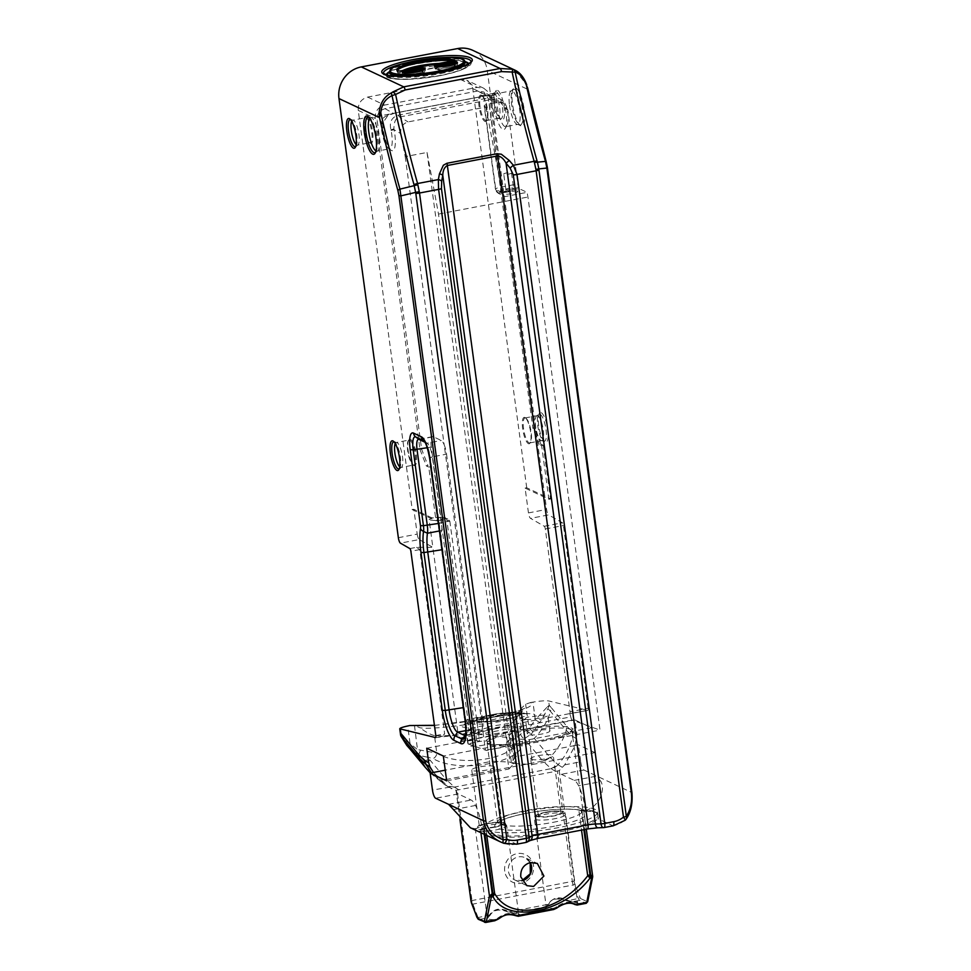 <?xml version="1.0" encoding="UTF-8"?>
<svg xmlns="http://www.w3.org/2000/svg" width="971" height="971" viewBox="0 0 971 971"><rect width="100%" height="100%" fill="white"/><g stroke="black" fill="none" stroke-linecap="round" stroke-linejoin="round"><path stroke-width="0.73" stroke-dasharray="4.86 3.64" d="M434.438 725.458L485.051 718.674C458.458 724.742 454.695 727.801 473.775 727.837C480.596 725.823 485.488 725.361 488.437 726.454L488.619 726.514C502.942 724.694 515.237 722.375 525.517 719.535L527.314 733.906A11.409 2.136 172.3 0 1 538.335 730.265A11.409 2.136 172.3 0 1 549.926 730.847A11.409 2.136 172.3 0 1 540.483 734.258A11.409 2.136 172.3 0 1 527.836 734.44A11.409 2.136 172.3 0 1 527.314 733.906M525.784 719.329C524.328 717.957 527.022 716.974 533.868 716.38C536.866 714.28 533.467 713.369 523.648 713.661C513.975 714.11 502.784 715.469 490.076 717.727A14.723 4.6 -101.1 0 0 489.505 717.715A14.723 4.6 -101.1 0 0 487.393 720.955L483.157 721.769C457.426 726.599 428.223 729.355 419.958 727.789L414.471 725.446L417.481 749.563L436.78 753.12C460.885 768.814 520.699 757.416 517.215 737.79L514.654 720.3A44.727 6.87 171.7 0 1 514.266 721.137A44.727 6.87 171.7 0 1 481.155 731.636A44.727 6.87 171.7 0 1 434.498 735.569L436.78 753.12A4.904 3.653 118.4 0 1 433.054 758.557L427.264 757.162A4.904 1.129 93.2 0 0 428.187 751.712M525.517 719.535L519.716 718.067L485.925 724.05L472.634 724.257L470.219 722.06L489.348 716.343L517.3 712.981L525.724 713.612L521.706 713.964A17.187 11.992 87.8 0 0 523.648 713.661M519.703 718.079C525.663 716.222 527.787 714.777 526.076 713.734A13.497 12.963 -65.9 0 0 519.667 713.26C528.855 716.841 474.892 725.555 476.142 720.288C477.186 725.895 536.502 714.547 516.293 712.605C505.685 711.221 474.115 717.253 476.142 720.288L476.797 720.725C476.069 720.106 475.499 722.752 494.008 721.004C506.692 719.329 514.788 717.472 518.283 715.421L513.477 717.787L498.669 720.931L483.509 722.157L476.797 720.773C477.064 719.098 482.041 717.302 491.739 715.36M516.074 756.688L511.304 761.847L515.043 763.607L511.681 738.749L507.942 736.989L512.712 731.843L516.074 756.688L575.148 745.497L564.721 764.845L559.199 770.671L456.067 790.309L448.468 786.995L433.467 772.491M438.042 523.345L449.791 521.111L447.752 518.927L445.301 518.441L436.768 520.068A2.949 0.801 -100.8 0 1 438.042 523.345L467.84 743.75L479.625 741.504L476.627 740.424L462.427 741.019L521.318 729.804A3.933 1.068 79.2 0 1 519.801 726.611A3.933 1.068 -100.8 0 0 518.247 723.419L508.221 725.325A3.933 1.068 79.2 0 1 509.775 728.529L570.766 716.901A3.933 1.068 -100.8 0 0 572.283 720.094L600.017 730.131L527.945 197.028A2050.764 559.272 79.2 0 0 527.095 192.355L519.182 188.641L501.861 191.942A4.904 0.922 -7.7 0 0 498.584 193.447A4.904 0.922 -7.7 0 0 498.693 193.508L505.138 196.543L527.095 192.355M488.996 744.599L487.078 743.046C487.879 739.756 497.807 736.2 516.863 732.365C542.522 727.34 572.077 726.454 571.858 730.714C575.05 737.632 500.939 750.037 488.996 744.599M511.681 738.749L529.304 739.635L532.666 764.493L594.932 752.622L591.582 727.765L574.978 719.972L576.956 734.586L575.05 745.449M512.712 731.843L574.978 719.972M591.582 727.765L529.304 739.635M511.304 761.847L507.942 736.989M426.73 748.216L488.996 736.358L506.631 737.244L510.37 739.004L513.732 763.849L509.981 762.089L492.358 761.203L445.24 770.185M506.631 737.244L509.981 762.089M510.37 739.004L505.6 744.15L443.322 756.021M490.476 741.553A11.409 2.136 172.3 0 1 490.998 742.087A11.409 2.136 172.3 0 1 479.977 745.716A11.409 2.136 172.3 0 1 468.386 745.133A11.409 2.136 172.3 0 1 477.817 741.735A11.409 2.136 172.3 0 1 490.476 741.553M446.684 780.878L508.95 769.008L505.6 744.15M508.95 769.008L513.732 763.849M493.838 766.41A11.409 2.136 -7.7 0 0 481.179 766.592A11.409 2.136 -7.7 0 0 471.748 769.991A11.409 2.136 -7.7 0 0 483.34 770.573A11.409 2.136 -7.7 0 0 494.36 766.932A11.409 2.136 -7.7 0 0 493.838 766.41M515.043 763.607L532.666 764.493M575.148 745.497L578.437 744.866L594.932 752.622M531.198 759.286A11.409 2.136 -7.7 0 0 543.845 759.116A11.409 2.136 -7.7 0 0 553.288 755.705A11.409 2.136 -7.7 0 0 541.684 755.122A11.409 2.136 -7.7 0 0 530.664 758.764A11.409 2.136 -7.7 0 0 531.198 759.286M488.996 736.358L492.358 761.203M420.467 750.632A4.904 1.505 120.7 0 0 419.12 755.402L427.264 757.162L430.371 760.511L423.016 759.54L438.758 778.451L446.818 785.891L444.512 784.519L448.954 787.299L432.471 790.042M444.512 784.519L431.452 772.88M473.763 727.837L466.371 730.265C466.056 732.061 489.7 728.396 488.923 726.757L488.619 726.514M566.797 726.284L572.878 732.025L572.647 736.358L566.263 730.35L550.521 711.452L551.03 707.361L566.797 726.284L566.263 730.35C563.168 740.472 557.742 749.43 549.987 757.246L558.058 764.699C565.365 756.494 570.22 747.051 572.647 736.358L576.786 738.955M526.015 719.39C529.741 720.215 548.627 716.889 547.85 715.53C546.6 714.753 541.939 715.044 533.868 716.38M491.739 715.348C501.716 713.551 509.763 712.86 515.88 713.297L519.327 714.571M515.88 713.297L516.293 712.605L519.667 713.26M493.863 728.99C509.52 726.296 518.672 725.689 521.306 727.17C522.835 730.216 478.315 737.159 478.837 733.797C479.261 732.498 484.274 730.896 493.863 728.99M434.425 725.313L458.955 722.74L484.638 718.649A14.723 3.435 -100.5 0 1 485.051 718.674L490.076 717.727C522.495 710.99 535.968 705.929 530.506 702.531L525.614 704.254L521.051 708.527L522.459 710.408L511.462 715.239L487.393 720.955M523.49 811.61A57.423 10.717 172.3 0 1 597.566 811.987A57.423 10.717 172.3 0 1 542.097 830.302A57.423 10.717 172.3 0 1 483.764 827.377A57.423 10.717 172.3 0 1 523.49 811.61M503.925 174.222A3.933 0.728 172.3 0 1 503.743 174.04A3.933 0.728 172.3 0 1 507.542 172.789A3.933 0.728 172.3 0 1 511.535 172.984A3.933 0.728 172.3 0 1 508.282 174.161A3.933 0.728 172.3 0 1 503.925 174.222M462.427 741.019L458.239 735.071L435.615 737.584M487.26 95.559L394.578 113.231L385.73 116.204C382.841 117.879 381.287 120.489 381.093 124.07L381.118 124.664A17.065 4.649 -100.8 0 0 388.424 148.308A17.065 4.649 -100.8 0 0 389.844 148.757A17.065 4.649 -100.8 0 0 391.082 130.405L390.949 129.726C389.189 122.261 391.556 117.43 398.049 115.221L490.731 97.561C499.228 96.918 504.592 100.28 506.838 107.647L506.971 108.315A17.065 4.649 79.2 0 1 506.898 125.732A17.065 4.649 79.2 0 1 505.733 126.667A17.065 4.649 79.2 0 1 497.006 102.586L496.982 101.979C496.739 98.496 495.756 96.36 494.008 95.571L485.961 95.704L490.901 96.032L493.887 101.979A19.517 5.316 -100.8 0 0 498.439 123.147A19.517 5.316 -100.8 0 0 505.211 128.451A19.517 5.316 -100.8 0 0 505.296 108.534L499.507 100.984L492.285 99.333L399.591 116.993C395.877 117.673 393.983 121.654 393.91 128.949L394.044 129.726A19.517 5.316 79.2 0 1 390.997 150.214A19.517 5.316 79.2 0 1 382.635 123.171L388.364 114.857L393.267 113.364L485.961 95.704L477.781 91.007L483.886 92.014L488.364 98.799L532.873 428.017L534.499 427.713L540.835 444.123L539.221 444.427L541.636 445.568L548.894 499.276L525.105 488.097L528.455 512.906A4.904 1.335 -100.8 0 0 530.518 518.356L544.27 526.258A2.452 0.668 79.2 0 1 545.301 528.977L570.013 711.743L588.159 708.296A2.452 0.668 79.2 0 1 587.88 710.359A2.452 0.668 79.2 0 1 587.795 710.359L569.212 713.709A3.933 1.068 79.2 0 1 570.766 716.901M572.283 720.094L521.318 729.804C534.208 727.813 546.066 726.611 556.881 726.187C566.044 726.32 571.458 727.279 573.108 729.051L569.564 732.45C563.289 735.108 554.198 737.681 542.316 740.169C523.503 743.543 504.107 745.206 492.528 744.405C486.605 743.446 484.82 741.795 487.175 739.465C492.066 736.892 500.101 734.307 511.292 731.709A3.933 1.068 79.2 0 1 509.775 728.529L459.781 738.057M519.182 188.641L518.745 187.512A4.904 1.335 79.2 0 1 517.859 183.92L507.869 110.014L503.391 103.217L499.507 100.984M539.221 444.427L532.873 428.017M569.649 713.806A2.452 0.668 -100.8 0 0 569.734 713.819A2.452 0.668 -100.8 0 0 570.013 711.743M467.84 743.75L486.41 750.474L507.263 745.971L510.576 747.172L600.017 730.131M534.499 427.713L489.724 96.566L487.782 91.602L483.74 88.24L477.295 87.402L384.613 105.062C378.107 107.004 374.976 111.447 375.231 118.377L419.994 449.524L421.62 449.221L427.968 465.631L426.342 465.934L428.757 467.075L436.028 520.784L437.654 520.48L430.384 466.76L427.968 465.631M419.994 449.524L426.342 465.934M477.781 91.007L385.099 108.667C379.552 110.318 376.882 114.093 377.112 120.003L421.62 449.221M540.835 444.123L543.262 445.252L541.636 445.568M430.384 466.76L428.757 467.075M548.894 499.276L550.521 498.973L543.262 445.252M398.353 537.703L417.202 534.111L413.852 509.29L431.585 517.737L442.072 517.312L445.301 518.441M441.975 517.385A20.658 3.86 -7.7 0 1 432.071 517.859L429.109 519.594L432.86 547.365L419.266 539.548L400.416 543.141M417.202 534.111A4.904 1.335 -100.8 0 0 419.266 539.548M525.105 488.097L526.719 487.782L550.521 498.973M588.159 708.296L563.447 525.517A2.452 0.668 79.2 0 0 562.415 522.799L548.664 514.897L530.518 518.356M526.719 487.782L472.756 88.592L470.814 83.615L466.76 80.265L460.327 79.428L367.633 97.088C361.127 99.03 358.008 103.472 358.25 110.403L412.226 509.605L413.852 509.29M524.91 417.506A13.436 3.666 -100.8 0 0 523.199 431.889A13.436 3.666 -100.8 0 0 530.105 443.055A13.436 3.666 -100.8 0 0 530.275 429.91A13.436 3.666 -100.8 0 0 525.287 417.736A13.436 3.666 -100.8 0 0 524.91 417.506M481.325 95.194A13.436 3.666 -100.8 0 0 479.613 109.577A13.436 3.666 -100.8 0 0 486.532 120.744A13.436 3.666 -100.8 0 0 486.702 107.599A13.436 3.666 -100.8 0 0 481.701 95.425A13.436 3.666 -100.8 0 0 481.325 95.194M412.226 509.605L436.028 520.784M436.768 520.068L437.654 520.48M366.832 117.018A13.436 3.666 79.2 0 1 372.694 132.59A13.436 3.666 79.2 0 1 369.987 142.955A13.436 3.666 79.2 0 1 364.999 130.782A13.436 3.666 79.2 0 1 365.169 117.637A13.436 3.666 79.2 0 1 366.832 117.018M410.405 439.329A13.436 3.666 79.2 0 1 416.28 454.901A13.436 3.666 79.2 0 1 413.573 465.267A13.436 3.666 79.2 0 1 408.573 453.093A13.436 3.666 79.2 0 1 408.742 439.948A13.436 3.666 79.2 0 1 410.405 439.329M528.455 512.906L546.6 509.447A4.904 1.335 -100.8 0 0 548.664 514.897M514.266 721.137L524.716 708.235C525.165 707.859 525.032 708.903 510.819 712.884L484.638 718.649A14.723 3.435 -100.5 0 0 483.157 721.769M434.498 735.569C430.711 734.744 425.868 732.146 419.958 727.789M409.859 548.579L416.595 547.292L432.86 547.365L458.239 735.071M416.595 547.292L419.739 549.61L444.645 733.87L442.266 736.321M472.974 50.431A27.431 25.889 -64.8 0 1 487.236 70.313L546.6 509.447M530.506 702.531L532.933 702.13C540.616 700.904 545.848 700.504 548.639 700.941L587.795 710.359M547.462 706.754L549.222 705.322L547.947 708.539A4.904 3.884 43.2 0 0 547.462 706.754L535.312 719.729L532.933 702.13M514.654 720.3L521.051 708.527M526.44 730.471L531.161 734.088L524.51 738.628L522.313 741.553A4.904 4.442 -4 0 1 517.215 737.79L520.602 734.1L529.146 728.286L535.312 719.729L539.815 722.582L533.067 731.891L529.146 728.286L525.614 704.254M400.55 734.744C401.606 737.123 404.773 740.072 410.065 743.592L417.481 749.563A4.904 2.209 -57.7 0 0 416.887 754.03L408.803 747.549A4.904 2.027 135.1 0 1 410.065 743.592L407.686 725.992M408.803 747.549L406.788 745.4M520.602 734.1A4.904 3.399 60.2 0 0 524.51 738.628L527.071 742.087L534.244 738.348C542.012 730.532 547.426 721.562 550.521 711.452L547.947 708.539L539.815 722.582M533.067 731.891L531.161 734.088L532.254 735.508A12676.818 5459.229 177 0 1 534.256 738.348L550.011 757.283A12.465 10.766 140.2 0 1 542.874 761.058L527.071 742.087M409.701 748.677L423.004 759.54L416.887 754.03M576.531 903.965A15.779 2.949 -7.7 0 0 577.563 902.702A15.779 2.949 -7.7 0 0 570.657 901.209L567.222 900.19C559.175 896.184 553.069 897.35 548.894 903.685L547.328 905.652A15.779 2.949 -7.7 0 0 546.297 906.926A15.779 2.949 -7.7 0 0 547.025 907.654A15.779 2.949 -7.7 0 0 553.203 908.419L556.334 907.181C563.144 902.083 569.261 900.918 574.662 903.698L576.531 903.965A0.983 0.886 -122.1 0 0 577.563 904.875L577.223 905.033M538.881 816.162A11.409 2.136 -7.7 0 0 551.528 815.992A11.409 2.136 -7.7 0 0 560.971 812.581A11.409 2.136 -7.7 0 0 549.38 811.999A11.409 2.136 -7.7 0 0 538.359 815.64A11.409 2.136 -7.7 0 0 538.881 816.162M501.522 823.287A11.409 2.136 -7.7 0 0 488.874 823.457A11.409 2.136 -7.7 0 0 479.431 826.867A11.409 2.136 -7.7 0 0 491.023 827.45A11.409 2.136 -7.7 0 0 502.043 823.809A11.409 2.136 -7.7 0 0 501.522 823.287M570.657 901.209L571.324 901.938A16.762 3.131 172.3 0 1 577.563 904.875L585.889 903.285L579.638 900.36A4.904 1.335 79.2 0 1 578.413 898.466L573.206 884.994A4.904 1.335 79.2 0 1 572.32 881.413L471.979 900.542A4.904 1.335 -100.8 0 0 472.877 904.122L478.084 917.583A4.904 1.335 -100.8 0 0 479.31 919.476L487.624 917.886L489.044 915.495C493.523 909.05 500.016 907.812 508.525 911.781L512.397 913.165L508.294 911.429C500.259 907.412 494.142 908.577 489.967 914.913L488.401 916.879A15.779 2.949 -7.7 0 0 487.369 918.153A15.779 2.949 -7.7 0 0 494.275 919.646L497.407 918.408C504.216 913.31 510.333 912.145 515.747 914.925L517.604 915.192A0.983 0.886 -122.1 0 0 518.648 916.102L518.296 916.26M553.203 908.419L552.79 909.596A16.762 3.131 172.3 0 1 546.552 906.659L547.972 904.268C552.45 897.823 558.944 896.585 567.452 900.554L571.324 901.938L579.638 900.36A1.469 1.396 115.2 0 0 580.84 898.661L587.079 901.586A3.435 0.935 -100.8 0 0 587.673 900.954L592.601 876.485A3.435 0.935 -100.8 0 0 592.601 876.461L583.559 809.547L585.501 810.457A26.739 7.295 -100.8 0 0 578.631 785.806A24.542 6.7 79.2 0 0 574.274 780.381L561.323 774.3A7.367 2.003 -100.8 0 1 559.199 770.671L574.152 881.365A3.435 0.935 -100.8 0 0 574.771 883.865L579.978 897.338A3.435 0.935 -100.8 0 0 580.84 898.661M553.676 909.524L518.648 916.102A16.762 3.131 172.3 0 0 512.397 913.165L546.552 906.659A0.983 0.886 -122.1 0 0 546.94 906.538L546.94 906.538A0.983 0.886 -122.1 0 0 547.328 905.652M574.662 903.698A0.983 0.765 -60 0 0 574.966 904.535L575.002 904.559M567.222 900.19L567.1 900.845L571.203 901.962L577.624 902.848L565.62 814.39A15.779 2.949 172.3 0 1 552.572 819.099A15.779 2.949 172.3 0 1 535.082 819.342A15.779 2.949 172.3 0 1 534.353 818.614A15.779 2.949 172.3 0 1 545.265 814.281A15.779 2.949 172.3 0 1 565.62 814.39C563.945 811.732 566.129 809.717 545.544 812.217C530.372 816.077 536.271 816.162 534.353 818.614L546.285 907.084L548.931 904.183L508.173 912.072L508.294 911.429M548.894 903.685L548.931 904.183C550.533 898.709 556.589 897.592 567.1 900.845L578.413 898.466A1.469 0.789 158.9 0 0 579.978 897.338M555.582 771.447L551.115 768.656L542.874 761.058L446.175 779.482L430.371 760.511M564.721 764.845L580.719 761.798L578.437 744.866M580.719 761.798A7.367 2.003 -100.8 0 0 583.899 770.003L596.837 776.084L600.964 781.558L578.631 785.806M470.413 827.778L482.381 830.108A26.739 7.295 -100.8 0 0 475.523 805.457A24.542 6.7 -100.8 0 0 471.153 800.031L458.215 793.95A7.367 2.003 79.2 0 1 456.079 790.321L457.05 790.078L471.979 900.542L471.008 900.857M458.895 789.872L454.416 787.08L446.175 779.482L438.758 778.451L425.395 767.515M494.749 920.751L493.863 920.824L494.275 919.646M516.026 915.762A0.983 0.765 120 0 1 515.747 914.925M497.662 919.403L497.407 918.408M478.485 919.367A1.469 1.396 -64.8 0 0 479.31 919.476L485.549 922.401L493.863 920.824A16.762 3.131 172.3 0 1 487.624 917.886A0.983 0.886 -122.1 0 0 488.401 916.879M477.077 917.474A1.469 0.789 -21.1 0 0 478.084 917.583L489.967 914.913M486.787 835.473L485.731 827.668L484.141 830.193L489.032 833.252L502.092 835.934A57.423 10.717 -7.7 0 0 558.289 831.042A57.423 10.717 -7.7 0 0 596.874 817.873L597.954 814.803L592.577 810.785L578.813 809.935L581.532 830.108M482.381 830.108L480.439 829.198L483.522 829.307A27.431 25.889 115.2 0 0 484.238 829.185L483.121 831.237C483.412 833.555 489.554 835.521 501.558 837.111A0.983 0.68 92.8 0 0 502.092 835.934M427.24 447.74L431.27 446.976L441.538 522.859A12.465 3.399 79.2 0 1 441.671 530.542A31.169 8.496 -100.8 0 0 442.023 549.732L463.337 707.604A19.638 5.353 79.2 0 0 471.821 729.476L478.727 732.717L465.485 735.241M597.954 814.827C598.039 813.868 596.728 812.836 593.985 811.72L581.289 810.688A27.431 25.889 -64.8 0 0 581.993 810.542L583.668 809.668L586.314 829.198M603.44 827.62A4.904 2.33 88.2 0 0 603.926 827.498L612.932 825.775L597.954 818.747C601.085 814.232 598.209 811.671 589.3 811.028L578.813 809.935M585.501 810.457C598.573 807.253 605.722 790.528 600.964 781.558M434.316 65.773L434.547 67.436L437.338 69.427L435.748 66.562M454.125 64.644L454.525 66.149L455.812 63.151M402.273 73.553L405.077 75.568L403.511 72.91L402.249 73.359L402.055 71.927L402.285 73.59C402.941 76.26 406.97 77.025 414.362 75.896L423.514 73.42L425.371 70.191A11.676 2.185 -7.7 0 0 424.618 69.56M421.863 70.786L422.264 72.291L423.55 69.305M449.791 521.111A3.435 3.241 -64.8 0 1 449.889 521.573L479.625 741.504M397.163 70.652A30.332 5.668 -7.7 0 0 397.005 71.393A30.332 5.668 -7.7 0 0 397.77 72.437L401.084 72.327A292.599 54.643 172.3 0 1 453.166 62.399L452.984 64.414A2.452 2.258 108.6 0 0 454.914 61.549A30.332 5.668 -7.7 0 0 452.729 61.015M397.576 71.004L397.77 72.437A2.452 2.367 124.7 0 0 400.465 74.415A2.452 0.886 -101.9 0 0 400.647 74.427A2.452 0.886 -101.9 0 0 401.084 72.327L400.889 70.895M452.972 60.967L453.166 62.399L455.083 61.695L454.756 60.433M525.699 418.088A12.708 3.459 79.2 0 1 526.051 418.307A12.708 3.459 79.2 0 1 530.773 429.813A12.708 3.459 79.2 0 1 530.615 442.242A12.708 3.459 79.2 0 1 529.753 442.934A12.708 3.459 79.2 0 1 523.964 431.112A12.708 3.459 79.2 0 1 524.995 417.979A12.708 3.459 79.2 0 1 525.699 418.088M366.237 117.867A12.708 3.459 -100.8 0 0 365.521 117.746A12.708 3.459 -100.8 0 0 364.659 118.45A12.708 3.459 -100.8 0 0 364.501 130.879A12.708 3.459 -100.8 0 0 369.223 142.385A12.708 3.459 -100.8 0 0 370.279 142.713A12.708 3.459 -100.8 0 0 371.529 130.806A12.708 3.459 -100.8 0 0 366.237 117.867M409.811 440.179A12.708 3.459 -100.8 0 0 409.107 440.069A12.708 3.459 -100.8 0 0 408.233 440.761A12.708 3.459 -100.8 0 0 408.075 453.19A12.708 3.459 -100.8 0 0 412.796 464.696A12.708 3.459 -100.8 0 0 413.864 465.024A12.708 3.459 -100.8 0 0 415.103 453.117A12.708 3.459 -100.8 0 0 409.811 440.179M482.126 95.777A12.708 3.459 79.2 0 1 482.478 95.995A12.708 3.459 79.2 0 1 487.199 107.502A12.708 3.459 79.2 0 1 487.041 119.931A12.708 3.459 79.2 0 1 486.168 120.622A12.708 3.459 79.2 0 1 480.39 108.801A12.708 3.459 79.2 0 1 481.422 95.668A12.708 3.459 79.2 0 1 482.126 95.777M497.625 90.376A15.16 4.139 79.2 0 1 504.24 107.939A15.16 4.139 79.2 0 1 501.194 119.627A15.16 4.139 79.2 0 1 495.562 105.9A15.16 4.139 79.2 0 1 495.756 91.068A15.16 4.139 79.2 0 1 497.625 90.376M541.211 412.687A15.16 4.139 79.2 0 1 547.826 430.25A15.16 4.139 79.2 0 1 544.767 441.939A15.16 4.139 79.2 0 1 539.136 428.223A15.16 4.139 79.2 0 1 539.33 413.379A15.16 4.139 79.2 0 1 541.211 412.687M527.581 87.778L526.598 84.744L515.14 70.252M515.807 87.9A19.517 5.316 79.2 0 1 524.328 110.512A19.517 5.316 79.2 0 1 520.395 125.562A19.517 5.316 79.2 0 1 513.149 107.89A19.517 5.316 79.2 0 1 513.392 88.798A19.517 5.316 79.2 0 1 515.807 87.9M500.55 747.779L485.439 750.013L486.41 750.474M446.563 454.161L482.017 716.367A19.638 5.353 79.2 0 1 482.381 727.376L444.172 444.767A12.271 3.35 79.2 0 1 446.563 454.161L432.35 456.868L467.804 719.074A19.638 5.353 79.2 0 1 466.942 734.525A19.638 5.353 79.2 0 1 465.607 735.605A19.638 5.353 79.2 0 1 465.425 735.617M510.576 747.172L438.491 214.081A2050.764 559.272 -100.8 0 0 427.022 152.459L405.21 156.622A2050.764 559.272 -100.8 0 0 400.792 133.61C400.125 127.553 402.577 123.645 408.136 121.909L485.828 107.101L484.189 105.948L495.441 189.248A7.367 1.372 172.3 0 1 500.538 187.221L517.859 183.92M503.391 103.217L497.286 102.21L489.25 103.751C485.986 104.419 484.286 105.159 484.189 105.948M525.966 842.391A4.904 4.224 63.6 0 1 525.517 842.44L528.442 840.983A4.904 4.224 -116.4 0 0 529.984 840.607M525.797 842.476A4.904 1.335 79.2 0 1 525.517 842.44L516.523 844.151L501.558 837.111A58.406 10.912 172.3 0 0 558.713 832.135A58.406 10.912 172.3 0 0 597.954 818.747A0.983 0.935 43.4 0 1 596.874 817.873M625.093 820.289A4.904 0.74 51.2 0 1 624.778 820.252A4.904 3.617 -145.7 0 0 626.064 819.221L626.125 819.148M547.389 167.498A4.904 0.922 -7.7 0 0 547.171 167.303L546.139 162.303A4.904 1.396 164.4 0 0 546.248 161.926M613.199 825.823A4.904 1.335 79.2 0 1 612.932 825.775A27.431 25.889 115.2 0 0 624.778 820.252C630.519 812.254 632.825 802.993 631.696 792.47A4.904 0.922 172.3 0 1 631.927 792.688M438.491 214.081L527.945 197.028M427.022 152.459L507.263 745.971M465.607 735.605L479.82 732.887A19.638 5.353 79.2 0 0 482.381 727.376L485.439 750.013M405.21 156.622L444.172 444.767A12.271 3.35 79.2 0 0 441.283 440.482L433.333 436.756L419.108 439.462M424.91 442.181L427.058 443.201A12.271 3.35 79.2 0 1 427.41 443.407A12.271 3.35 79.2 0 1 432.35 456.868L430.335 457.863L465.789 720.069A22.746 6.202 79.2 0 1 464.793 737.972L466.942 734.525M431.27 446.976A12.271 3.35 79.2 0 1 432.641 436.647A12.271 3.35 79.2 0 1 433.333 436.756M479.82 732.887A19.638 5.353 79.2 0 1 478.727 732.717M485.828 107.101A2050.764 559.272 79.2 0 1 501.995 192.501L505.138 196.543M517.325 712.981A17.187 11.992 87.8 0 0 521.706 713.976C510.139 714.365 489.384 717.545 478.472 720.264L468.483 723.201L470.219 722.048C475.207 719.547 471.311 718.443 497.565 713.636L517.494 712.241L525.699 713.588M504.726 871.181A15.22 14.359 -64.8 0 1 524.558 854.237A15.22 14.359 -64.8 0 1 528.03 879.896A15.22 14.359 -64.8 0 1 504.726 871.181M530.263 862.564A12.271 11.579 115.2 0 0 525.202 857.745A12.271 11.579 115.2 0 0 513.149 859.311A12.271 11.579 115.2 0 0 508.391 871.06A12.271 11.579 115.2 0 0 514.764 879.957A12.271 11.579 115.2 0 0 521.949 880.733M574.152 881.365L572.32 881.413L557.39 770.962M516.244 730.738L516.863 732.365M551.091 768.631L558.07 764.711A12.465 11.628 122.1 0 1 551.115 768.656L454.416 787.08A12.465 11.628 -57.9 0 1 446.842 785.903L451.381 788.743M572.878 732.025L576.956 734.586M558.07 764.711L562.61 767.539M553.021 822.352A42.833 7.999 -7.7 0 0 582.661 810.591A42.833 7.999 -7.7 0 0 539.136 808.406A42.833 7.999 -7.7 0 0 497.771 822.073A42.833 7.999 -7.7 0 0 499.737 824.051A42.833 7.999 -7.7 0 0 553.021 822.352M554.502 826.187A46.268 8.642 172.3 0 1 495.878 823.639A46.268 8.642 172.3 0 1 571.616 809.207A46.268 8.642 172.3 0 1 554.502 826.187M507.93 191.408A7.61 1.42 172.3 0 1 517.567 191.821A7.61 1.42 172.3 0 1 505.114 194.2A7.61 1.42 172.3 0 1 507.93 191.408M508.549 188.338A3.933 0.728 -7.7 0 0 505.83 189.418A3.933 0.728 -7.7 0 0 506.012 189.6A3.933 0.728 -7.7 0 0 510.358 189.539A3.933 0.728 -7.7 0 0 513.61 188.362A3.933 0.728 -7.7 0 0 508.549 188.338M508.221 725.325L457.135 735.059M569.212 713.709L518.247 723.419M506.971 108.315L505.296 108.534L507.869 110.014M488.364 98.799L493.887 101.979L497.006 102.586M545.301 528.977L563.447 525.517M472.756 88.592L489.724 96.566M381.118 124.664L382.635 123.171L377.112 120.003M385.099 108.667L393.267 113.364L394.578 113.231M358.25 110.403L375.231 118.377M367.633 97.088L384.613 105.062M460.327 79.428L477.295 87.402M544.27 526.258L562.415 522.799M419.739 549.61L410.891 551.297M435.809 735.557L444.645 733.87M551.03 707.361L549.222 705.322L548.639 700.941M522.313 741.553C525.979 761.859 459.599 774.506 433.054 758.557M545.678 812.242A13.315 2.488 -7.7 0 0 540.75 817.121A13.315 2.488 -7.7 0 0 562.561 812.97A13.315 2.488 -7.7 0 0 545.678 812.242M494.725 827.207A13.315 2.488 -7.7 0 0 499.652 822.328A13.315 2.488 -7.7 0 0 477.841 826.479A13.315 2.488 -7.7 0 0 494.725 827.207M505.976 824.889A15.779 2.949 172.3 0 1 506.692 825.617A15.779 2.949 172.3 0 1 495.78 829.95A15.779 2.949 172.3 0 1 475.426 829.841A15.779 2.949 172.3 0 1 488.486 825.132A15.779 2.949 172.3 0 1 505.976 824.889M517.604 915.192A15.779 2.949 -7.7 0 0 518.635 913.929A15.779 2.949 -7.7 0 0 517.907 913.201A15.779 2.949 -7.7 0 0 511.729 912.437M586.156 903.333A4.904 1.335 79.2 0 1 585.889 903.285A1.469 1.396 115.2 0 0 587.079 901.586M471.833 903.989A1.469 0.789 -21.1 0 0 472.877 904.122L573.206 884.994A1.469 0.789 158.9 0 0 574.771 883.865M542.85 761.033L549.987 757.246M583.899 770.003L561.323 774.3M458.215 793.95L435.639 798.247M446.175 779.482A12.465 10.766 -39.8 0 1 438.783 778.475M454.392 787.056L446.818 785.891M460.023 819.548L456.067 790.309M484.238 829.185L484.966 834.623M484.189 834.247L483.522 829.307M480.439 829.198L480.912 832.717M475.523 805.457L453.19 809.717M583.85 829.671L581.289 810.688M581.993 810.542L584.566 829.537M574.274 780.381L596.837 776.084L631.696 792.47L547.171 167.303M436.355 66.671A55.456 10.353 172.3 0 1 435.773 66.756L434.498 67.205L434.304 65.773M404.094 72.813A55.456 10.353 172.3 0 1 403.511 72.91L403.487 72.704M437.338 69.427A57.908 10.815 -7.7 0 0 454.525 66.149A9.225 1.724 172.3 0 1 449.148 69.293A9.225 1.724 172.3 0 1 437.338 69.427M434.51 67.217A11.676 2.185 -7.7 0 0 446.466 67.752A11.676 2.185 -7.7 0 0 457.632 64.05A11.676 2.185 -7.7 0 0 456.88 63.418M405.077 75.568A57.908 10.815 -7.7 0 0 422.264 72.291A9.225 1.724 172.3 0 1 416.887 75.447A9.225 1.724 172.3 0 1 405.077 75.568M402.249 73.359A11.676 2.185 -7.7 0 0 414.204 73.905A11.676 2.185 -7.7 0 0 425.371 70.191L425.177 68.759M449.889 521.573L446.854 520.153L476.627 740.424M443.152 517.422A3.435 3.241 115.2 0 1 446.854 520.153A4.904 0.922 -7.7 0 0 442.922 520.031A17.223 3.216 172.3 0 1 429.109 519.594M472.719 740.448L442.072 517.312L447.752 518.927M448.59 804.34L471.153 800.031M438.916 63.443A27.868 5.207 172.3 0 1 452.984 64.414A295.063 55.092 -7.7 0 0 400.465 74.415A27.868 5.207 172.3 0 1 402.941 70.458M381.093 124.07L382.635 122.48M493.838 101.287L496.982 101.979M537.764 415.794A12.708 3.459 -100.8 0 0 537.06 415.685A12.708 3.459 -100.8 0 0 535.64 426.378A12.708 3.459 -100.8 0 0 541.818 440.64A12.708 3.459 -100.8 0 0 543.056 428.733A12.708 3.459 -100.8 0 0 537.764 415.794M494.19 93.483A12.708 3.459 -100.8 0 0 493.486 93.374A12.708 3.459 -100.8 0 0 492.066 104.067A12.708 3.459 -100.8 0 0 498.244 118.328A12.708 3.459 -100.8 0 0 499.482 106.422A12.708 3.459 -100.8 0 0 494.19 93.483M496.509 91.966A13.776 3.763 79.2 0 1 502.529 107.927A13.776 3.763 79.2 0 1 499.749 118.559A13.776 3.763 79.2 0 1 494.203 103.436A13.776 3.763 79.2 0 1 494.797 92.597A13.776 3.763 79.2 0 1 496.509 91.966M395.258 443.577A12.708 3.459 79.2 0 1 396.326 442.497A12.708 3.459 79.2 0 1 397.042 442.606A12.708 3.459 79.2 0 1 402.504 456.758A12.708 3.459 79.2 0 1 401.084 467.452A12.708 3.459 79.2 0 1 399.7 466.845M351.684 121.266A12.708 3.459 79.2 0 1 352.752 120.186A12.708 3.459 79.2 0 1 353.456 120.295A12.708 3.459 79.2 0 1 358.93 134.447A12.708 3.459 79.2 0 1 357.51 145.14A12.708 3.459 79.2 0 1 356.114 144.533M355.677 146.487A13.776 3.763 -100.8 0 0 356.187 145.917A13.776 3.763 -100.8 0 0 356.794 135.066A13.776 3.763 -100.8 0 0 351.247 119.955A13.776 3.763 -100.8 0 0 350.859 119.712A13.776 3.763 -100.8 0 0 350.555 119.615M399.251 468.799A13.776 3.763 -100.8 0 0 399.773 468.228A13.776 3.763 -100.8 0 0 400.368 457.377A13.776 3.763 -100.8 0 0 394.821 442.266A13.776 3.763 -100.8 0 0 394.432 442.023A13.776 3.763 -100.8 0 0 394.141 441.926M540.082 414.277A13.776 3.763 79.2 0 1 546.103 430.238A13.776 3.763 79.2 0 1 543.323 440.87A13.776 3.763 79.2 0 1 537.776 425.759A13.776 3.763 79.2 0 1 538.383 414.908A13.776 3.763 79.2 0 1 540.082 414.277M546.139 162.303A439.96 119.979 79.2 0 1 527.739 89.356L487.236 70.313M514.691 89.49A18.133 4.952 79.2 0 1 522.604 110.5A18.133 4.952 79.2 0 1 518.951 124.494A18.133 4.952 79.2 0 1 511.644 104.589A18.133 4.952 79.2 0 1 512.445 90.315A18.133 4.952 79.2 0 1 514.691 89.49M509.508 105.208A17.065 4.649 -100.8 0 0 517.81 124.373A17.065 4.649 -100.8 0 0 519.473 108.376A17.065 4.649 -100.8 0 0 512.372 91.007A17.065 4.649 -100.8 0 0 511.426 90.849A17.065 4.649 -100.8 0 0 509.508 105.208M398.049 115.221L399.591 116.993L408.136 121.909M393.91 128.949L390.949 129.726M490.731 97.561L497.286 102.21M506.838 107.647L505.102 107.769M391.082 130.405L394.044 129.726L400.792 133.61M465.097 61.792A38.294 7.149 -7.7 0 0 463.337 60.032A38.294 7.149 -7.7 0 0 415.685 61.537A38.294 7.149 -7.7 0 0 389.201 72.06M389.262 72.534A38.294 7.149 172.3 0 1 415.758 62.023A38.294 7.149 172.3 0 1 463.398 60.505A38.294 7.149 172.3 0 1 465.158 62.278M443.14 71.878A38.294 7.149 172.3 0 1 413.039 75.944M465.109 720.725A6.142 1.141 172.3 0 1 465.789 720.069L482.017 716.367M528.442 840.983A14.723 2.755 172.3 0 1 536.999 838.507L587.164 828.943A14.723 2.755 172.3 0 1 598.306 827.668L603.926 827.498M516.803 844.187A4.904 1.335 79.2 0 1 516.523 844.151A27.431 25.889 115.2 0 1 503.815 843.301M440.421 73.614A44.181 8.254 -7.7 0 0 470.996 61.489C473.168 65.931 462.888 70.665 440.154 75.677L407.407 79.343C400.028 79.537 394.238 79.161 390.039 78.226C385.305 76.855 383.096 75.216 383.424 73.323A44.181 8.254 -7.7 0 0 440.421 73.614M445.859 57.447A44.181 8.254 -7.7 0 0 406.594 62.751M465.133 62.083A40.746 7.61 -7.7 0 0 415.345 64.062A40.746 7.61 -7.7 0 0 389.237 72.352M387.138 75.119A40.746 7.61 -7.7 0 0 428.551 77.328A40.746 7.61 -7.7 0 0 467.888 64.195M468.726 63.698A41.729 7.792 172.3 0 1 440.021 75.665A41.729 7.792 172.3 0 1 386.203 74.852M389.177 71.854A41.729 7.792 172.3 0 1 426.487 62.071A41.729 7.792 172.3 0 1 465.06 61.586M424.193 441.077L427.058 443.201L441.283 440.482M441.538 522.859L438.431 523.454M439.45 530.955L441.671 530.542M465.801 730.629L471.821 729.476M424.072 440.931A15.39 4.2 79.2 0 1 424.145 440.992A15.39 4.2 79.2 0 1 430.335 457.863A6.142 1.141 172.3 0 0 429.655 458.518M518.745 187.512L501.424 190.802L501.861 191.942M489.25 103.751L500.538 187.221A4.904 1.335 -100.8 0 0 501.424 190.802A5.923 1.105 -7.7 0 0 497.468 192.622A5.923 1.105 -7.7 0 0 497.601 192.707L498.693 193.508M501.995 192.501L495.78 189.588A4.904 4.637 115.2 0 0 497.601 192.707L503.985 195.705M498.584 193.447L495.441 189.248A7.367 1.372 172.3 0 0 495.78 189.588L484.529 106.361M369.745 118.292A17.065 4.649 79.2 0 1 370.691 117.673A17.065 4.649 79.2 0 1 371.638 117.819A17.065 4.649 79.2 0 1 378.981 136.826A17.065 4.649 79.2 0 1 377.076 151.185A17.065 4.649 79.2 0 1 375.971 150.954M375.546 152.338A18.133 4.952 -100.8 0 0 376.056 151.719A18.133 4.952 -100.8 0 0 376.845 137.445A18.133 4.952 -100.8 0 0 369.538 117.552A18.133 4.952 -100.8 0 0 369.029 117.236A18.133 4.952 -100.8 0 0 368.846 117.163M526.901 885.661L514.764 879.957L521.925 880.673M530.215 862.576L525.202 857.745L537.339 863.45M487.078 743.046L491.496 744.223C496.8 744.915 504.544 744.83 514.727 743.98C537.097 742.038 559.709 736.94 567.282 733.433L571.87 730.58L583.025 811.428L578.765 810.069C568.533 807.957 541.539 809.753 520.978 814.451C512.324 816.405 505.794 818.432 501.388 820.531L497.638 822.971L487.078 743.046M466.371 730.265L468.386 745.133M488.923 726.757L490.998 742.087M549.926 730.847L547.85 715.53M519.339 714.571L521.306 727.17M478.837 733.797L476.797 720.737M511.535 172.984L513.61 188.362L515.577 190.947L504.617 192.428L505.83 189.418L503.743 174.04M483.74 88.24L466.76 80.265M587.88 710.359L569.734 713.819M442.618 736.273L435.53 737.62M506.692 825.617C503.913 823.238 509.787 820.337 484.007 824.003C475.268 826.455 477.841 826.479 476.251 827.341L475.426 829.841L487.357 918.311L490.003 915.41C493.438 909.693 499.495 908.577 508.173 912.072L518.696 914.075L506.692 825.617M471.748 769.991L479.431 826.867M494.36 766.932L502.043 823.809M560.971 812.581L553.288 755.705M538.359 815.64L530.664 758.764M430.396 773.074L444.427 784.471M455.994 790.236L459.951 819.475M457.438 62.617L457.632 64.05L455.775 67.278L446.624 69.754C439.232 70.871 435.202 70.106 434.547 67.436M396.811 69.961L398.741 74.039A2.452 2.452 0 0 0 400.647 74.427L453.069 64.438A2.452 2.452 0 0 0 455.083 61.695L454.889 60.251M526.051 418.307L525.287 417.736M530.615 442.242L530.105 443.055M369.223 142.385L369.987 142.955M364.659 118.45L365.169 117.637M412.796 464.696L413.573 465.267M408.233 440.761L408.742 439.948M529.753 442.934L541.818 440.64L544.767 441.939M524.995 417.979L537.06 415.685L539.33 413.379M486.168 120.622L498.244 118.328L501.194 119.627M481.422 95.668L493.486 93.374L495.756 91.068M398.814 469.758L401.084 467.452L413.864 465.024M393.376 441.198L396.326 442.497L409.107 440.069M355.24 147.446L357.51 145.14L370.279 142.713M349.803 118.887L352.752 120.186L365.521 117.746M482.478 95.995L481.701 95.425M487.041 119.931L486.532 120.744M490.901 96.032L483.886 92.014M520.395 125.562L517.81 124.373L505.733 126.667M368.094 116.484L370.691 117.673L511.426 90.849L513.392 88.798M506.898 125.732L505.211 128.451M489.554 95.182L487.357 95.461M465.315 62.678L461.504 61.367C450.459 59.729 435.117 60.639 415.479 64.086C403.414 66.477 395.185 69.002 390.791 71.66L389.225 72.971M432.641 436.647L418.428 439.353M427.41 443.407L424.145 440.992M387.587 115.221L388.364 114.857M375.109 153.248L377.076 151.185L389.844 148.757M483.764 827.377L484.141 830.193L485.221 828.712M597.566 811.987L597.954 814.803M388.424 148.308L390.997 150.214"/><path stroke-width="1.46" d="M520.784 876.886C520.359 869.446 523.563 864.663 530.372 862.539L537.339 863.45L543.918 876.048L533.613 886.438L526.901 885.661L520.784 876.886M426.73 748.216L443.322 756.021L446.684 780.878L430.177 773.122L433.467 772.491L430.019 766.932L428.709 762.83L426.73 748.216M445.24 770.185L433.382 772.443M430.177 773.122L432.471 790.042A7.367 2.003 79.2 0 0 435.639 798.247L483.437 820.713C485.015 829.95 490.743 837.038 500.635 841.978L503.815 843.301A4.904 1.614 108.7 0 0 503.864 843.326L516.803 844.187L525.797 842.476A4.904 4.904 0 0 0 527.059 842.051L527.059 842.051A4.904 4.224 63.6 0 1 525.966 842.391M431.452 772.88L425.868 764.335L419.484 758.327L403.742 739.417L402.771 735.605L418.537 754.54L419.484 758.327L425.322 767.43L430.396 773.074M434.425 725.313L409.871 725.519L434.438 725.458M435.615 737.584L399.749 728.808C399.894 728.068 402.54 727.133 407.686 725.992L409.871 725.519M435.445 737.62A2.452 0.668 -100.8 0 0 435.53 737.62A2.452 0.668 -100.8 0 0 435.809 735.557L410.891 551.297A2.452 0.668 -100.8 0 0 409.859 548.579L400.416 543.141A4.904 1.335 79.2 0 1 398.353 537.703L338.976 98.569A27.431 25.889 -64.8 0 1 361.297 66.914L457.693 48.55A27.431 25.889 -64.8 0 1 472.974 50.431L514.897 70.13M425.322 767.43L409.701 748.677L401.169 736.504A4.904 4.576 168.1 0 1 400.622 735.12L406.788 745.4L401.169 736.504L400.38 729.197M399.749 728.808L400.61 735.12A4.904 4.576 168.1 0 1 400.61 735.12A4.904 4.576 168.1 0 1 400.55 734.744M556.334 907.181L556.589 908.176L552.79 909.596M553.676 909.524L556.589 908.176C563.763 903.151 569.892 901.938 574.978 904.547A0.983 0.765 -60 0 0 575.767 904.462C570.062 901.804 563.568 903.042 556.286 908.176L516.839 915.689A0.983 0.765 120 0 1 516.026 915.762C504.665 912.388 501.437 917.619 497.662 919.403L493.863 920.824M577.563 904.875L575.767 904.462L586.739 902.375A4.904 1.335 79.2 0 1 586.156 903.333L577.187 905.045L574.978 904.547M418.537 754.54L424.63 760.281L425.868 764.335L430.019 766.932M518.648 916.102L516.839 915.689C511.134 913.031 504.641 914.269 497.37 919.403L486.398 921.491A1.469 1.177 -168.6 0 1 484.553 920.605A3.435 0.935 79.2 0 1 483.959 921.236L477.72 918.299A3.435 0.935 79.2 0 1 476.858 916.988L471.651 903.516A3.435 0.935 79.2 0 1 471.032 901.003L460.023 819.548M493.11 894.801A2.452 1.165 -13 0 0 494.676 893.611L494.567 892.992L492.928 893.538L493.037 896.694L494.676 893.611C502.735 907.266 516.742 912.497 536.696 909.293C556.881 904.851 573.861 893.721 587.649 875.903A2.452 0.947 6.8 0 0 590.052 876.328L589.992 875.041L587.637 875.247L589.943 878.233L590.052 876.328M591.655 877.905L586.739 902.375A1.469 1.177 11.4 0 0 587.734 901.501L592.65 877.007A1.469 1.177 -168.6 0 1 591.655 877.905A4.904 1.335 79.2 0 1 591.655 877.905A1.469 1.165 10.9 0 0 592.601 876.461L590.696 874.907L591.655 877.881L589.943 878.233C563.508 913.189 506.947 923.967 493.037 896.694L491.314 897.022L492.224 893.672L489.481 896.112A1.469 1.165 10.9 0 0 491.326 896.998A4.904 1.335 -100.8 0 0 491.326 896.998A1.469 1.177 -168.6 0 1 489.481 896.124A3.435 0.935 79.2 0 1 489.481 896.124L484.553 920.605M448.59 804.34L470.413 827.778L500.635 841.978M465.425 735.617A19.638 5.353 79.2 0 1 464.514 735.423L457.608 732.183A19.638 5.353 79.2 0 1 449.148 710.311L427.81 552.438A31.169 8.496 79.2 0 1 427.458 533.249A12.465 3.399 -100.8 0 0 427.313 525.566L417.057 449.682A12.271 3.35 79.2 0 1 418.428 439.353A12.271 3.35 79.2 0 1 419.108 439.462L424.91 442.181M455.824 64.001L455.617 61.719L453.712 61.877L454.125 64.644M435.748 66.562L435.578 65.324A55.456 10.353 -7.7 0 0 453.712 61.877M403.487 72.704L403.317 71.478A55.456 10.353 -7.7 0 0 421.45 68.019L421.863 70.786M423.562 70.155L423.356 67.873L421.45 68.019M435.578 65.324L434.316 65.773A11.676 2.185 172.3 0 0 446.272 66.319A11.676 2.185 172.3 0 0 457.438 62.617A11.676 2.185 172.3 0 0 455.617 61.719M403.317 71.478L402.055 71.927A11.676 2.185 172.3 0 0 414.01 72.473A11.676 2.185 172.3 0 0 425.177 68.759A11.676 2.185 172.3 0 0 423.356 67.873M454.719 60.117L452.972 60.967A292.599 54.643 -7.7 0 0 400.889 70.895L397.576 71.004A30.332 5.668 172.3 0 1 396.811 69.961A30.332 5.668 172.3 0 1 420.722 61.112A30.332 5.668 172.3 0 1 454.719 60.117L454.756 60.433M349.378 118.62A15.16 4.139 -100.8 0 0 347.448 134.835A15.16 4.139 -100.8 0 0 355.24 147.446A15.16 4.139 -100.8 0 0 355.435 132.602A15.16 4.139 -100.8 0 0 349.803 118.887A15.16 4.139 -100.8 0 0 349.378 118.62M392.952 440.931A15.16 4.139 -100.8 0 0 391.022 457.147A15.16 4.139 -100.8 0 0 398.814 469.758A15.16 4.139 -100.8 0 0 399.008 454.926A15.16 4.139 -100.8 0 0 393.376 441.198A15.16 4.139 -100.8 0 0 392.952 440.931M526.719 84.793C524.012 77.51 520.153 72.667 515.14 70.252L512.372 69.22L500.126 68.492L403.73 86.856L392.672 92.027A3.678 1.032 50.5 0 1 395.598 94.442L405.138 89.975L501.534 71.611L515.164 72.157C519.558 73.311 523.296 77.631 526.355 85.12L527.569 87.742L526.355 85.12A436.489 119.032 -100.8 0 0 545.484 161.392L546.855 168.056A4.904 0.922 -7.7 0 0 547.401 167.534L546.236 161.878A4.904 1.396 164.4 0 0 545.484 161.392L537.436 162.157L537.133 161.186A4.904 1.42 164.3 0 0 534.135 161.32L535.919 169.379L623.479 817.145A4.904 0.74 51.2 0 1 625.093 820.289A4.904 4.904 0 0 0 626.064 819.221A4.904 3.617 -145.7 0 0 626.077 819.221A4.904 3.617 -145.7 0 0 626.331 816.32A4.904 0.922 172.3 0 1 623.479 817.145A22.527 21.253 -64.8 0 1 613.745 821.684A4.904 1.335 79.2 0 1 613.199 825.823L625.093 820.289M509.314 160.506A4.904 0.655 140.4 0 0 506.073 163.249L510.127 168.08A4.904 0.692 -40.4 0 1 513.356 165.276L509.314 160.506L501.327 154.219L497.103 153.721L446.927 163.274L443.359 165.24L439.462 173.821L438.346 179.574L438.601 189.394A4.904 0.922 -7.7 0 0 441.453 188.568L441.684 181.116A4.904 1.857 -169.1 0 0 438.346 179.574L417.566 183.531A4.904 1.42 164.3 0 0 413.998 184.648L415.612 192.392A4.904 0.668 -13 0 0 419.278 191.603L417.566 183.531A423.198 115.415 79.2 0 1 395.598 94.442L392.029 95.619A424.643 115.804 -100.8 0 0 413.998 184.648M603.926 827.498A4.904 1.335 -100.8 0 0 604.205 827.535A4.904 1.335 -100.8 0 0 604.751 823.408A4.904 0.922 172.3 0 1 601.037 823.833L595.417 824.003A9.819 1.833 -7.7 0 0 587.989 824.852L497.553 155.93C500.951 156.38 503.791 158.819 506.073 163.249L595.417 824.003A4.904 2.33 88.2 0 0 597.808 827.802L587.443 828.979A4.904 1.335 -100.8 0 0 587.989 824.852L537.825 834.417A9.819 1.833 -7.7 0 0 532.12 836.067L529.195 837.512A4.904 4.224 63.6 0 1 527.059 842.051L529.984 840.607A4.904 4.224 -116.4 0 0 532.12 836.067L442.776 175.314C442.897 170.423 444.439 167.158 447.376 165.495L497.553 155.93A4.904 1.335 -100.8 0 0 497.103 153.721M510.127 168.08L513.295 174.877A4.904 0.922 -7.7 0 0 517.009 174.452L513.356 165.276L534.135 161.32A423.198 115.415 -100.8 0 1 512.166 72.23A3.678 0.753 107.4 0 0 512.372 69.22M441.684 181.116L442.776 175.314A4.904 1.796 -169.6 0 0 439.462 173.821M513.295 174.877L601.037 823.833A4.904 2.33 88.2 0 0 603.44 827.62A4.904 4.904 0 0 0 604.205 827.535L613.199 825.823M441.453 188.568L529.195 837.512A4.904 0.922 172.3 0 1 526.343 838.349A4.904 1.335 79.2 0 1 525.797 842.476M500.66 841.991L503.743 843.277A4.904 1.857 110.2 0 1 503.196 839.781C493.195 835.752 487.406 829.477 485.84 820.944L399.943 189.127A4.904 1.396 164.4 0 0 397.892 190.559L398.911 195.559A4.904 0.922 -7.7 0 0 401.314 195.778L415.612 192.392L415.806 193.447L503.196 839.781A4.904 0.922 172.3 0 0 506.911 839.369L419.521 193.023L438.601 189.394L526.343 838.349L517.349 840.061A22.527 21.253 -64.8 0 1 506.911 839.369A4.904 1.614 108.7 0 1 503.864 843.326A4.904 4.904 0 0 1 503.743 843.277A4.904 1.857 110.2 0 0 503.815 843.301M415.806 193.447A4.904 0.922 -7.7 0 0 419.521 193.023L419.278 191.603M546.248 161.926A4.904 1.396 164.4 0 0 546.236 161.878L527.581 87.766M535.919 169.379L538.82 168.905L537.436 162.157A4.904 0.983 161.3 0 0 534.523 162.63M417.882 184.866A4.904 1.177 169.7 0 0 414.229 185.643L399.943 189.127A436.489 119.032 79.2 0 1 380.814 112.854C381.518 104.65 385.256 98.908 392.029 95.619A3.678 1.687 62.2 0 1 391.726 92.694C384.14 96.615 379.94 103.339 379.127 112.842L380.814 112.854L379.491 117.6A439.96 119.979 -100.8 0 0 397.892 190.559M513.319 69.524A3.678 3.083 107.4 0 1 515.164 72.157A424.643 115.804 79.2 0 0 537.133 161.186M392.672 92.027L391.726 92.694M379.127 112.842L379.491 117.6L338.976 98.569M367.548 116.144A19.517 5.316 -100.8 0 0 365.072 137.02A19.517 5.316 -100.8 0 0 375.109 153.248A19.517 5.316 -100.8 0 0 375.352 134.144A19.517 5.316 -100.8 0 0 368.094 116.484A19.517 5.316 -100.8 0 0 367.548 116.144M521.949 880.733A12.271 11.579 115.2 0 0 530.263 862.564M400.974 733.578L402.771 735.605M424.63 760.281L428.709 762.83M459.951 819.475L470.971 900.942L476.882 917.243L478.485 919.367A1.469 1.396 -64.8 0 1 477.72 918.299M478.485 919.367L485.828 922.45A4.904 1.335 -100.8 0 1 485.549 922.401A1.469 1.396 -64.8 0 1 483.959 921.236M494.797 920.739L485.828 922.45A4.904 1.335 -100.8 0 0 486.398 921.491L491.314 897.022M484.189 834.247L492.224 893.672L492.928 893.538L484.966 834.623M494.567 892.992L486.787 835.473M480.912 832.717L489.481 896.112M410.187 449.524A6.142 1.141 -7.7 0 0 413.185 449.804A15.39 4.2 79.2 0 1 415.758 436.986L423.708 440.725A6.142 5.79 -64.8 0 1 421.438 436.829L413.488 433.09A19.723 5.377 -100.8 0 0 410.187 449.524L420.443 525.408A5.013 1.372 79.2 0 1 420.504 528.491A38.622 10.535 -100.8 0 0 420.941 552.268L442.278 710.141A6.142 1.141 -7.7 0 0 445.276 710.432L423.939 552.56A34.288 9.346 79.2 0 1 423.55 531.453A9.358 2.549 -100.8 0 0 423.441 525.687L413.185 449.804L427.24 447.74M420.941 552.268A6.142 1.141 -7.7 0 0 423.939 552.56L441.987 549.732M463.337 707.604L445.276 710.432A22.746 6.202 79.2 0 0 455.083 735.775L457.608 732.183L465.801 730.629M584.566 829.537L590.696 874.907L589.992 875.041L583.85 829.671M581.532 830.108L587.637 875.247M456.88 63.418A11.676 2.185 -7.7 0 0 455.812 63.151L453.906 63.309A55.456 10.353 172.3 0 1 436.355 66.671M424.618 69.56A11.676 2.185 -7.7 0 0 423.55 69.305L421.645 69.451A55.456 10.353 172.3 0 1 404.094 72.813M452.729 61.015A30.332 5.668 -7.7 0 0 420.431 62.63A30.332 5.668 -7.7 0 0 397.163 70.652M402.941 70.458A27.868 5.207 172.3 0 1 438.916 63.443M399.7 466.845A12.708 3.459 79.2 0 1 395.306 455.63A12.708 3.459 79.2 0 1 395.258 443.577M356.114 144.533A12.708 3.459 79.2 0 1 351.733 133.306A12.708 3.459 79.2 0 1 351.684 121.266M350.555 119.615A13.776 3.763 -100.8 0 0 348.977 133.84A13.776 3.763 -100.8 0 0 355.677 146.487M394.141 441.926A13.776 3.763 -100.8 0 0 392.551 456.152A13.776 3.763 -100.8 0 0 399.251 468.799M457.693 48.55L500.126 68.492A3.678 1.007 79.2 0 1 501.534 71.611M415.855 60.724A37.311 6.967 172.3 0 1 463.131 62.775A37.311 6.967 172.3 0 1 402.055 74.415A37.311 6.967 172.3 0 1 415.855 60.724M389.201 72.06A38.294 7.149 -7.7 0 0 428.102 74.014A38.294 7.149 -7.7 0 0 465.097 61.792C463.956 60.214 466.092 59.717 457.305 57.932C446.381 56.779 432.544 57.702 415.806 60.712C402.54 63.297 394.056 66.198 390.342 69.414L389.262 72.534A38.294 7.149 172.3 0 0 413.039 75.944M465.097 61.792L465.158 62.278A38.294 7.149 172.3 0 1 443.14 71.878M361.297 66.914L403.73 86.856A3.678 1.007 79.2 0 1 405.138 89.975M440.676 72.388A45.661 8.521 -7.7 0 0 457.559 55.638A45.661 8.521 -7.7 0 0 382.817 69.876A45.661 8.521 -7.7 0 0 440.676 72.388M446.927 163.274A4.904 1.335 79.2 0 1 447.376 165.495L537.825 834.417A4.904 1.335 79.2 0 1 537.266 838.543L587.443 828.979A4.904 1.335 -100.8 0 1 587.164 828.943M613.745 821.684L604.751 823.408L517.009 174.452L536.089 170.811A4.904 0.922 -7.7 0 0 538.941 169.986L538.82 168.905L546.855 168.056L631.381 793.21C632.315 801.864 630.64 809.571 626.331 816.32L538.941 169.986M517.349 840.061A4.904 1.335 79.2 0 1 516.803 844.187M547.401 167.534L631.927 792.688A4.904 0.922 172.3 0 1 631.381 793.21M485.84 820.944A4.904 0.922 172.3 0 1 483.437 820.713L398.911 195.559M406.594 62.751A44.181 8.254 -7.7 0 0 383.424 73.323L387.478 75.192C399.749 77.364 417.457 76.418 440.591 72.376C465.534 68.273 474.321 59.777 470.996 61.489A44.181 8.254 -7.7 0 0 445.859 57.447M389.237 72.352A40.746 7.61 -7.7 0 0 387.138 75.119M467.888 64.195A40.746 7.61 -7.7 0 0 465.133 62.083M386.203 74.852A41.729 7.792 172.3 0 1 389.177 71.854M465.06 61.586A41.729 7.792 172.3 0 1 468.726 63.698M438.431 523.454L423.441 525.687A6.142 1.141 -7.7 0 1 420.443 525.408M420.504 528.491A6.142 4.734 9.3 0 0 423.55 531.453L427.458 533.249L439.45 530.955M465.485 735.241L461.978 739.016L455.083 735.775A6.142 5.79 -64.8 0 0 453.955 740.327L460.849 743.568A6.142 5.79 -64.8 0 1 461.978 739.016A22.746 6.202 79.2 0 0 464.793 737.972L465.497 735.229C465.51 735.023 466.371 731.527 465.109 720.725L429.655 458.518A6.142 1.141 172.3 0 0 429.935 458.798A19.723 5.377 -100.8 0 0 421.438 436.829M413.488 433.09A6.142 5.79 115.2 0 0 415.758 436.986L419.108 439.462M460.849 743.568A27.091 7.392 -100.8 0 0 465.388 721.004A6.142 1.141 172.3 0 1 465.109 720.725M465.388 721.004L429.935 458.798M442.278 710.141A27.091 7.392 -100.8 0 0 453.955 740.327M375.971 150.954A17.065 4.649 79.2 0 1 369.308 135.297A17.065 4.649 79.2 0 1 369.745 118.292M368.846 117.163A18.133 4.952 -100.8 0 0 366.565 135.819A18.133 4.952 -100.8 0 0 375.546 152.338M521.925 880.673L530.3 873.754L530.215 862.576M410.563 749.673L406.825 745.449M587.734 901.501L586.156 903.333M553.725 909.511L518.259 916.272L516.05 915.774M494.749 920.751L497.662 919.403M586.314 829.198L592.674 876.255M603.44 827.62L597.808 827.802M529.984 840.607L537.266 838.543M631.927 792.688C632.776 803.672 630.822 812.509 626.077 819.221M424.145 440.992L424.036 440.895C426.087 443.249 427.956 449.112 429.655 458.518"/></g></svg>
